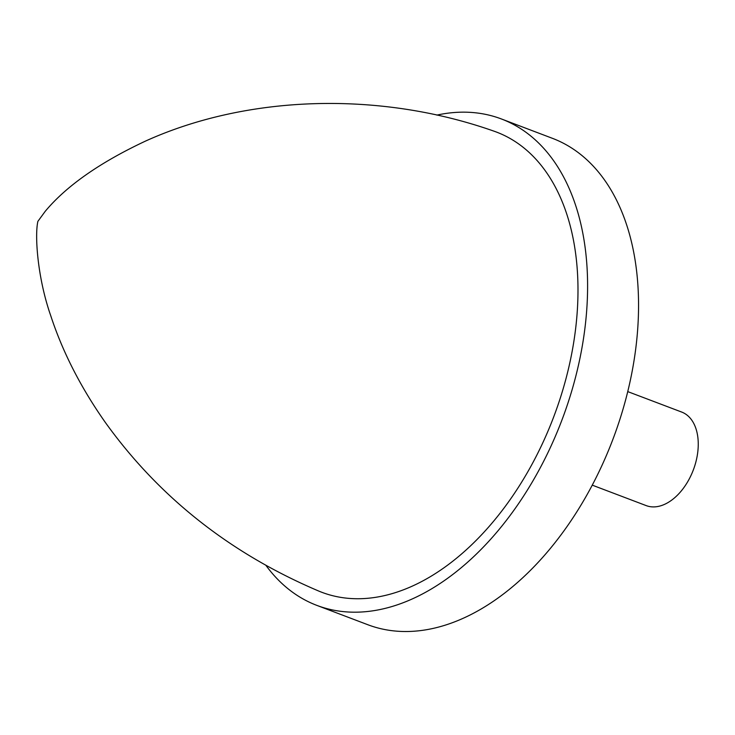 <?xml version="1.0" encoding="UTF-8"?>
<svg xmlns="http://www.w3.org/2000/svg" width="735" height="735" viewBox="0 0 735 735"><rect width="100%" height="100%" fill="white"/><g stroke="black" fill="none" stroke-linecap="round" stroke-linejoin="round"><path stroke-width="1.1" d="M411.885 586.309A246.124 154.571 -69.2 0 0 577.967 286.485A246.124 154.571 -69.2 0 0 493.58 131.023C378.461 90.561 246.547 95.192 145.19 141.23C99.703 162.61 66.38 185.973 45.23 211.312L37.889 221.345C34.591 235.522 37.549 278.014 50.715 315.637C62.659 352.083 80.887 387.712 105.408 422.542C159.219 497.375 230.422 553.584 319.027 591.179A246.124 154.571 -69.2 0 0 411.885 586.309M266.006 565.472A260.126 163.372 -69.2 0 0 316.886 605.401A260.126 163.372 -69.2 0 0 498.1 530.67A260.126 163.372 -69.2 0 0 587.577 282.176A260.126 163.372 -69.2 0 0 501.417 118.969A260.126 163.372 -69.2 0 0 436.856 115.101M316.886 605.401L367.84 624.732A260.126 163.372 -69.2 0 0 549.054 550A260.126 163.372 -69.2 0 0 638.531 301.506A260.126 163.372 -69.2 0 0 552.371 138.299L501.417 118.969M592.263 485.146L646.194 505.607A50.026 31.421 -69.2 0 0 681.042 491.237A50.026 31.421 -69.2 0 0 698.25 443.453A50.026 31.421 -69.2 0 0 681.685 412.059L627.745 391.608"/></g></svg>
